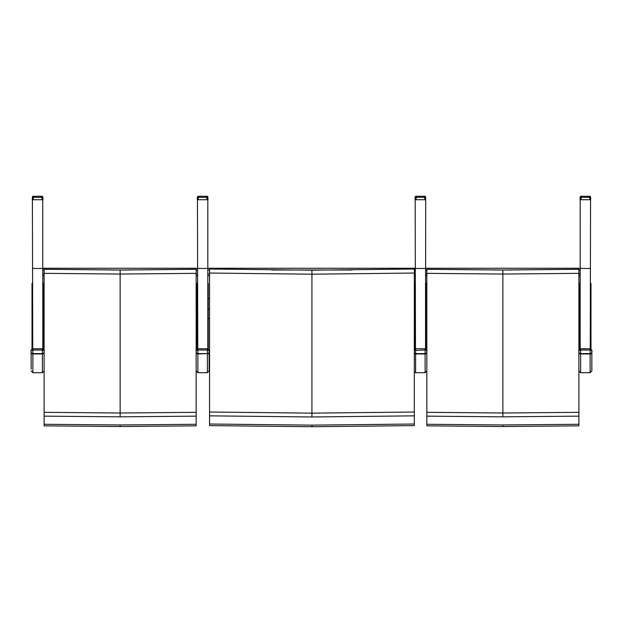 <?xml version="1.0" encoding="UTF-8"?>
<svg xmlns="http://www.w3.org/2000/svg" width="623" height="623" viewBox="0 0 623 623"><rect width="100%" height="100%" fill="white"/><g stroke="black" fill="none" stroke-linecap="round" stroke-linejoin="round"><path stroke-width="0.93" d="M44.108 309.078L43.252 309.078L43.252 349.012L43.252 283.488L42.816 283.044L42.816 348.787L42.722 197.102L41.858 197.304L41.858 196.268L33.253 196.268A0.864 0.864 -0 0 0 32.388 197.086L32.388 197.102A0.864 0.864 -0 0 0 32.388 197.102L32.295 199.726L42.816 199.726L42.722 197.102A0.864 0.864 -0 0 0 41.858 196.268L33.253 196.268L33.253 197.304L32.388 197.102L32.754 348.724M580.184 348.787L580.184 199.726L590.549 199.726L590.246 348.724M590.549 348.724L590.549 283.044L590.986 283.488L590.986 349.012L590.986 286.728M44.108 352.05A1.729 1.55 180 0 1 42.38 353.599L42.38 372.71L44.108 370.989L44.108 351.216C44.451 350.367 43.875 349.55 42.38 348.755L32.879 348.755C31.384 349.55 30.807 350.367 31.15 351.216C30.807 350.827 31.384 350.43 32.879 350.017L32.879 348.716C31.22 350.087 30.644 350.905 31.15 351.185L31.15 369.252M31.15 352.33A1.729 1.643 -0 0 0 32.879 353.965L32.879 350.017L42.38 350.017C43.875 350.43 44.451 350.827 44.108 351.216L44.108 367.103M31.15 367.103L31.15 351.216M31.15 364.346L31.15 366.114M42.722 197.102L42.722 197.102A0.864 0.864 0 0 0 41.858 196.268M32.669 199.726L42.434 199.726M42.87 197.125A0.864 0.864 0 0 0 42.87 197.109A0.864 0.864 0 0 1 42.87 197.125L42.964 199.749L42.722 197.226M42.87 197.109A0.864 0.864 0 0 0 42.045 196.292A0.864 0.864 0 0 1 42.87 197.109M196.159 352.33A1.729 1.643 -0 0 0 197.888 353.965L197.888 350.017L207.397 350.017C208.884 350.43 209.46 350.827 209.126 351.216L209.126 352.33L209.126 351.216C209.46 350.367 208.884 349.55 207.397 348.755L197.888 348.755C196.401 349.55 195.824 350.367 196.159 351.216C195.824 350.827 196.401 350.43 197.888 350.017L197.888 348.716C196.237 350.087 195.661 350.905 196.167 351.185L196.159 351.216M209.126 370.989L209.126 352.33A1.729 1.643 0 0 1 207.397 353.965L207.397 372.71L209.126 370.989M207.732 197.086A0.864 0.864 0 0 0 206.867 196.268A0.864 0.864 -0 0 1 207.732 197.086A0.864 0.864 0 0 0 207.732 197.086L207.825 199.726L207.732 197.102A0.864 0.864 -0 0 0 207.732 197.086L206.867 197.304L206.867 196.268L198.262 196.268A0.864 0.864 -0 0 0 197.405 197.086L197.398 197.102A0.864 0.864 -0 0 0 197.398 197.102L197.304 199.726L197.398 197.102A0.864 0.864 0 0 0 197.398 197.102L197.304 199.726M197.686 199.726L198.176 199.726L198.262 197.304L197.398 197.102A0.864 0.864 0 0 1 198.262 196.268L198.262 197.304L206.867 197.304L206.953 199.726L207.451 199.726M198.176 199.726L206.953 199.726M207.887 197.125A0.864 0.864 0 0 0 207.887 197.109A0.864 0.864 0 0 1 207.887 197.125L207.981 199.749L207.739 197.226M207.887 197.109A0.864 0.864 0 0 0 207.054 196.292A0.864 0.864 0 0 1 207.887 197.109M44.108 273.341L44.108 425.844L120.138 426.537L196.159 425.844L196.159 412.325L120.138 413.01L120.138 274.05L196.159 273.341L196.159 269.292L120.138 270L44.108 269.292L44.108 273.341L120.138 274.05L120.138 270M196.159 412.325L196.159 273.341M196.159 416.148L120.138 416.834L120.138 413.01L44.108 412.325M116.984 270L44.108 269.292M120.138 416.834L44.108 416.148M196.159 424.279L120.138 424.964L44.108 424.279M196.159 269.292L123.245 270M42.816 275.81L44.108 275.81M196.159 275.81L197.46 275.81M42.816 268.264L197.46 268.264L42.816 268.264M426.833 273.341L426.833 425.844L502.862 426.537L578.892 425.844L578.892 412.325L502.862 413.01L502.862 274.05L578.892 273.341L578.892 269.292L502.862 270L426.833 269.292L426.833 273.341L502.862 274.05L502.862 270M578.892 412.325L578.892 273.341M578.892 416.148L502.862 416.834L502.862 413.01L426.833 412.325M499.755 270L426.833 269.292M502.862 416.834L426.833 416.148M578.892 424.279L502.862 424.964L426.833 424.279M578.892 269.292L505.969 270M425.54 275.81L426.833 275.81M578.892 275.81L580.184 275.81M425.54 268.264L580.184 268.264L425.54 268.264M197.771 348.724L197.46 199.726L207.825 199.726L207.825 348.787M415.479 348.724L415.175 199.726L425.696 199.726L425.54 348.787L425.54 283.044L425.976 283.488L425.976 349.012L425.976 309.078L426.833 309.078M207.825 275.81L209.554 275.81M414.311 275.81L415.175 275.81M207.825 268.264L415.175 268.264L207.825 268.264M591.85 352.05A1.729 1.55 180 0 1 590.121 353.599L590.121 372.71L591.85 370.989L591.85 351.216C592.193 350.367 591.616 349.55 590.121 348.755L580.62 348.755C579.125 349.55 578.549 350.367 578.892 351.216C578.549 350.827 579.125 350.43 580.62 350.017L580.62 348.716C578.962 350.087 578.385 350.905 578.892 351.185L578.892 370.989L580.62 372.71L580.62 353.599A1.729 1.55 180 0 1 578.892 352.05M578.892 366.114L578.892 351.216M591.85 364.346L591.85 369.252M590.121 350.017C591.616 350.43 592.193 350.827 591.85 351.216L591.85 351.208C592.387 351.029 591.811 350.196 590.121 348.716L590.121 353.599L580.62 353.599L580.62 350.017L590.121 350.017M580.278 197.226L580.13 197.125A0.864 0.864 0 0 1 580.955 196.292A0.864 0.864 0 0 0 580.13 197.125L580.036 199.749M590.612 197.086A0.864 0.864 0 0 0 589.747 196.268A0.864 0.864 -0 0 1 590.612 197.086A0.864 0.864 0 0 0 590.612 197.086L590.705 199.726L590.612 197.102A0.864 0.864 -0 0 0 590.612 197.086L589.747 197.304L589.747 196.268L581.142 196.268A0.864 0.864 -0 0 0 580.278 197.086L580.278 197.102A0.864 0.864 -0 0 0 580.278 197.102L580.184 199.726L580.278 197.102A0.864 0.864 0 0 0 580.278 197.102L580.184 199.726M580.566 199.726L581.057 199.726L581.142 197.304L580.278 197.102A0.864 0.864 0 0 1 581.142 196.268L581.142 197.304L589.747 197.304L589.833 199.726L590.331 199.726M581.057 199.726L589.833 199.726M414.311 350.422L425.112 350.017C426.599 350.43 427.176 350.827 426.841 351.216C427.176 350.367 426.599 349.55 425.112 348.755L415.603 348.716L414.311 349.534M425.595 197.086A0.864 0.864 0 0 0 424.738 196.268A0.864 0.864 -0 0 1 425.595 197.086A0.864 0.864 0 0 0 425.595 197.086L425.696 199.726L425.595 197.102A0.864 0.864 -0 0 0 425.595 197.086L424.738 197.304L424.738 196.268L416.133 196.268A0.864 0.864 -0 0 0 415.268 197.086L415.268 197.102A0.864 0.864 -0 0 0 415.268 197.102L415.175 199.726L415.268 197.102A0.864 0.864 0 0 0 415.268 197.102L415.175 199.726M415.549 199.726L416.047 199.726L416.133 197.304L415.268 197.102A0.864 0.864 0 0 1 416.133 196.268L416.133 197.304L424.738 197.304L424.824 199.726L425.314 199.726M416.047 199.726L424.824 199.726M415.261 197.226L415.113 197.125A0.864 0.864 0 0 1 415.946 196.292A0.864 0.864 0 0 0 415.113 197.125L415.019 199.749M311.928 426.732L414.311 425.602L414.311 412.021L311.928 413.142L311.928 274.198L414.311 273.045L414.311 269.011L311.928 270.172L311.928 274.198L209.554 273.045L209.554 425.602L311.928 426.732L311.928 425.135L209.554 424.014M414.311 269.011L311.928 270.172L209.554 269.011L209.554 273.045M414.311 412.021L414.311 273.045M414.311 415.853L311.928 416.966L311.928 413.142L209.554 412.021M311.928 416.966L209.554 415.853M414.311 424.014L311.928 425.135M32.451 283.044L32.014 283.488L32.014 349.012L32.014 286.728M209.554 309.078L208.261 309.078L208.261 349.012L208.261 283.488L207.825 283.044M197.46 283.044L197.032 283.488L197.032 349.012M415.175 283.044L414.747 283.488L414.747 349.012M580.192 283.044L579.756 283.488L579.756 349.012M32.443 268.474L42.816 268.474M590.549 268.474L580.184 268.474M42.38 372.71L32.879 372.71L32.879 353.965L42.38 353.965A1.729 1.643 0 0 0 44.108 352.33M44.108 351.208L44.108 351.208C44.646 351.029 44.069 350.196 42.38 348.716L42.38 353.599L32.879 353.599A1.729 1.55 180 0 1 31.15 352.05M33.167 199.726L33.253 197.304L41.858 197.304L41.943 199.726M209.126 352.05A1.729 1.55 180 0 1 207.397 353.599L197.888 353.965L197.888 372.71L196.159 370.989M209.126 351.208L209.126 351.208C209.663 351.029 209.087 350.196 207.397 348.716L207.397 353.599L197.888 353.599A1.729 1.55 180 0 1 196.159 352.05M120.138 426.537L120.138 424.964M197.032 298.721L196.159 298.721M44.108 298.721L43.252 298.721M196.159 309.078L197.032 309.078M42.816 274.089L44.108 274.089M196.159 274.089L197.46 274.089M42.816 269.993L44.108 269.993M110.777 269.993L129.498 269.993M196.159 269.993L197.46 269.993M502.862 426.537L502.862 424.964M579.756 298.721L578.892 298.721M426.833 298.721L425.976 298.721M578.892 309.078L579.756 309.078M425.54 274.089L426.833 274.089M578.892 274.089L580.184 274.089M425.54 269.993L426.833 269.993M493.502 269.993L512.223 269.993M578.892 269.993L580.184 269.993M207.825 268.474L197.46 268.474M425.54 268.474L415.175 268.474M414.747 298.721L414.311 298.721M209.554 298.721L208.261 298.721M414.311 309.078L414.747 309.078M207.825 274.089L209.554 274.089M414.311 274.089L415.175 274.089M207.825 269.993L209.554 269.993M271.807 269.993L352.057 269.993M414.311 269.993L415.175 269.993M578.892 352.33A1.729 1.643 -0 0 0 580.62 353.965L590.121 353.965A1.729 1.643 0 0 0 591.85 352.33M426.833 352.104A1.729 1.55 180 0 1 425.112 353.599L425.112 353.965A1.729 1.643 0 0 0 426.833 352.384M414.311 353.412A1.729 1.643 -0 0 0 415.603 353.965L415.603 353.599A1.729 1.55 180 0 1 414.311 353.077M426.841 351.208C427.378 351.029 426.802 350.196 425.112 348.716L425.112 353.599L415.603 353.599L415.603 348.716L414.311 349.48M425.112 372.71L415.603 372.71L415.603 353.965L425.112 353.965L425.112 372.71L426.841 370.989M207.833 283.044L207.833 348.787M32.879 372.71L31.15 370.989M33.253 196.268A0.864 0.864 0 0 0 32.388 197.102L32.295 199.726M207.397 372.71L197.888 372.71M206.867 196.268L198.262 196.268M43.252 318.672L44.108 318.672M196.159 318.672L197.032 318.672M425.976 318.672L426.833 318.672M578.892 318.672L579.756 318.672M208.261 318.672L209.554 318.672M414.311 318.672L414.747 318.672M590.121 372.71L580.62 372.71M589.747 196.268L581.142 196.268M415.603 372.71L414.311 372.126M424.738 196.268L416.133 196.268M311.928 270.172L209.554 269.011"/></g></svg>
